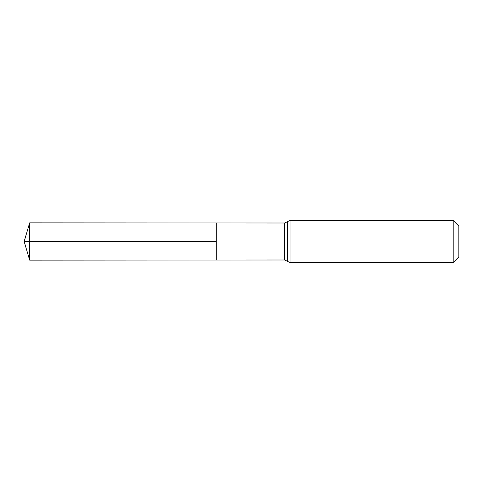 <?xml version="1.0" encoding="UTF-8"?>
<svg xmlns="http://www.w3.org/2000/svg" width="483" height="483" viewBox="0 0 483 483"><rect width="100%" height="100%" fill="white"/><g stroke="black" fill="none" stroke-linecap="round" stroke-linejoin="round"><path stroke-width="0.36" stroke-dasharray="2.42 1.81" d="M216.221 222.965L216.221 260.035L216.221 222.965M458.85 226.056L458.85 256.944M453.193 220.399L453.193 262.601M29.674 222.85L29.674 260.15M29.674 241.5L216.221 241.5M284.698 223.007L284.698 259.993M290.035 220.399L290.035 262.601M287.367 221.703L287.367 261.297"/><path stroke-width="0.72" d="M216.221 241.5L216.221 222.965L29.674 222.85L29.674 260.15L216.221 260.035L216.221 222.965L284.698 223.007L284.698 259.993L216.221 260.035L216.221 241.5M453.193 220.399L453.193 262.601L458.85 256.944L458.85 226.056L453.193 220.399L290.035 220.399L284.698 223.007M29.674 260.15L24.15 241.5L216.221 241.5L29.674 241.5M453.193 262.601L290.035 262.601L290.035 220.399M290.035 262.601L287.367 261.297L287.367 221.703M287.367 261.297L284.698 259.993M24.15 241.5L29.674 222.85"/></g></svg>
